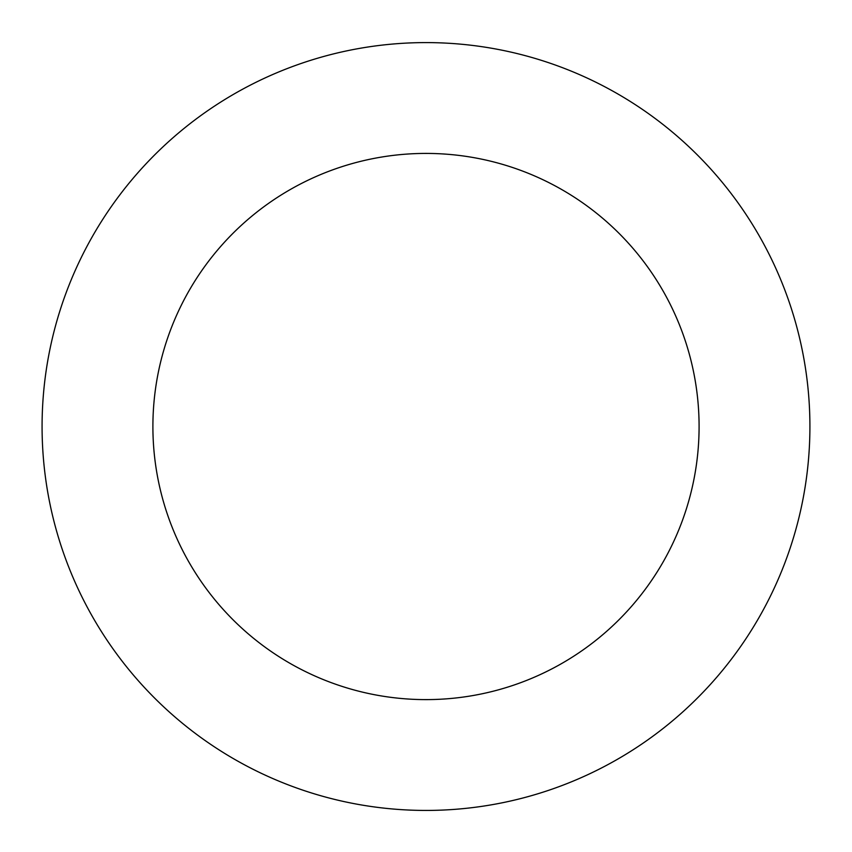 <?xml version="1.0" encoding="UTF-8"?>
<svg xmlns="http://www.w3.org/2000/svg" width="852" height="852" viewBox="0 0 852 852"><rect width="100%" height="100%" fill="white"/><g stroke="black" fill="none" stroke-linecap="round" stroke-linejoin="round"><path stroke-width="1.28" d="M135.319 175.714A383.922 383.922 0 0 0 354.134 803.649A383.922 383.922 0 0 0 788.537 300.181A383.922 383.922 0 0 0 135.319 175.714M219.23 248.113A273.087 273.087 0 0 0 374.88 694.785A273.087 273.087 0 0 0 683.879 336.657A273.087 273.087 0 0 0 219.23 248.113"/></g></svg>

